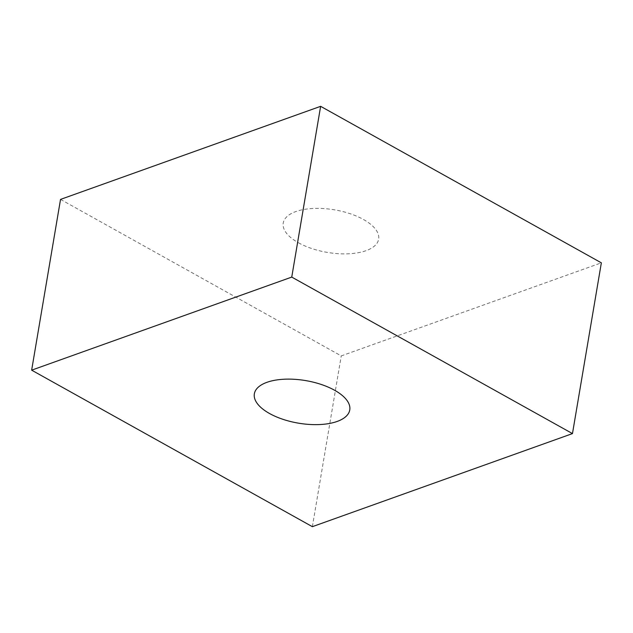 <?xml version="1.0" encoding="UTF-8"?>
<svg xmlns="http://www.w3.org/2000/svg" width="633" height="633" viewBox="0 0 633 633"><rect width="100%" height="100%" fill="white"/><g stroke="black" fill="none" stroke-linecap="round" stroke-linejoin="round"><path stroke-width="0.47" stroke-dasharray="3.17 2.37" d="M60.531 199.403L341.25 355.912L601.35 262.837M312.37 526.672L341.25 355.912M298.428 242.756A48.377 21.585 -170.4 0 0 366.032 250.684A48.377 21.585 -170.4 0 0 363.453 219.485A48.377 21.585 9.6 0 0 295.848 211.557A48.377 21.585 9.6 0 0 298.428 242.756"/><path stroke-width="0.95" d="M572.469 433.597L601.35 262.837L320.63 106.328L60.531 199.403L31.65 370.163L291.75 277.088L572.469 433.597L312.37 526.672L31.65 370.163M320.63 106.328L291.75 277.088M269.547 413.515A48.377 21.585 -170.4 0 0 337.152 421.443A48.377 21.585 -170.4 0 0 334.572 390.245A48.377 21.585 9.6 0 0 266.968 382.316A48.377 21.585 9.6 0 0 269.547 413.515"/></g></svg>
